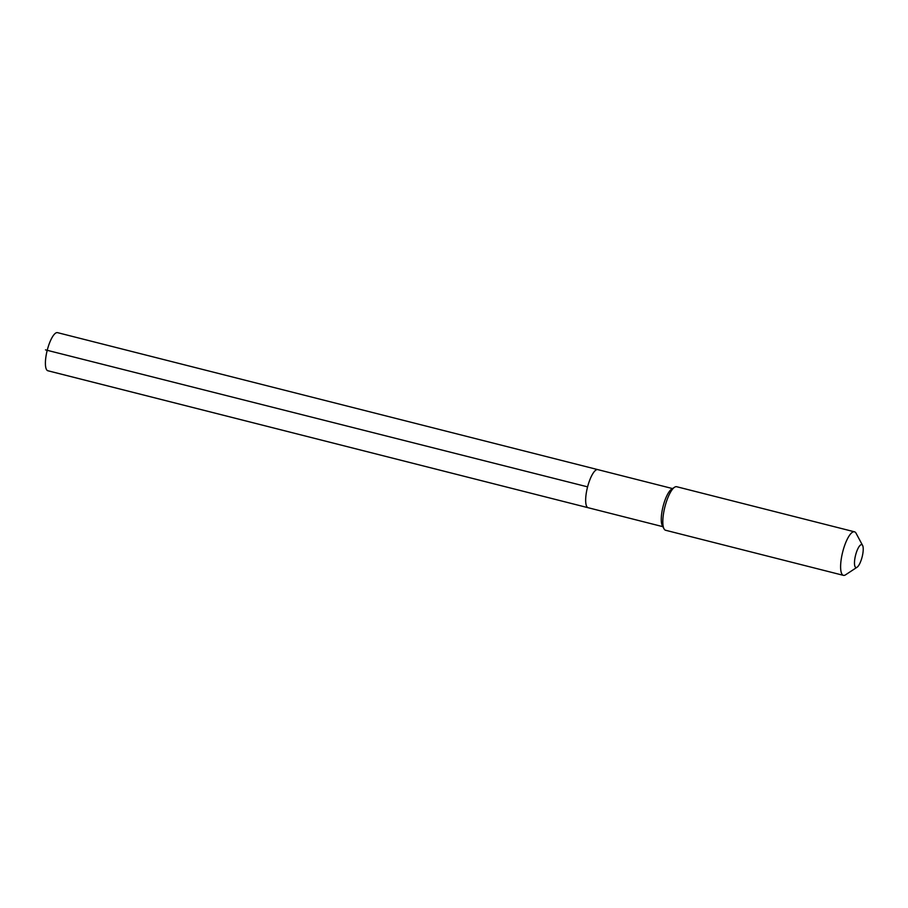 <?xml version="1.0" encoding="UTF-8"?>
<svg xmlns="http://www.w3.org/2000/svg" width="908" height="908" viewBox="0 0 908 908"><rect width="100%" height="100%" fill="white"/><g stroke="black" fill="none" stroke-linecap="round" stroke-linejoin="round"><path stroke-width="1.36" d="M662.874 526.674L588.123 507.72A19.658 5.652 104.2 0 1 587.998 507.685A19.658 5.652 -75.8 0 1 587.533 487.074A19.658 5.652 -75.8 0 1 597.782 469.618A19.658 5.652 -75.8 0 0 587.533 487.074A19.658 5.652 -75.8 0 0 587.998 507.685L47.738 370.714L587.998 507.685A19.658 5.652 104.2 0 0 588.123 507.72A19.658 5.652 104.2 0 0 588.248 507.754M672.533 488.572L597.782 469.618A19.658 5.652 -75.8 0 1 597.907 469.663A19.658 5.652 -75.8 0 0 597.782 469.618L57.522 332.646A19.658 5.652 -75.8 0 1 57.647 332.691M862.6 545.436A11.793 3.394 104.2 0 0 861.817 544.675A11.793 3.394 -75.8 0 0 855.631 554.992A11.793 3.394 -75.8 0 0 855.881 567.5A11.793 3.394 104.2 0 0 857.073 567.239A11.793 3.394 104.2 0 0 862.135 556.922A11.793 3.394 104.2 0 0 862.6 545.436L856.085 533.28A22.462 6.458 104.2 0 0 854.61 531.838A22.462 6.458 -75.8 0 0 854.462 531.804A22.462 6.458 -75.8 0 0 842.749 551.746A22.462 6.458 -75.8 0 0 843.282 575.309A22.462 6.458 104.2 0 0 843.418 575.354L665.632 530.272A22.462 6.458 104.2 0 1 665.496 530.238A22.462 6.458 -75.8 0 1 664.009 528.796L662.295 525.596A19.658 5.652 -75.8 0 1 663.078 506.448A19.658 5.652 -75.8 0 1 671.511 489.253L674.542 487.256A22.462 6.458 -75.8 0 1 676.676 486.722A22.462 6.458 -75.8 0 1 676.812 486.767M664.009 528.796A22.462 6.458 -75.8 0 1 664.894 506.914A22.462 6.458 -75.8 0 1 674.542 487.256M843.418 575.354A22.462 6.458 104.2 0 0 845.552 574.821L857.073 567.239M588.123 507.72L47.863 370.759A19.658 5.652 104.2 0 1 47.738 370.714A19.658 5.652 -75.8 0 1 47.273 350.102A19.658 5.652 -75.8 0 1 57.522 332.646M45.502 349.875L587.59 486.858M854.462 531.804L676.676 486.722"/></g></svg>
